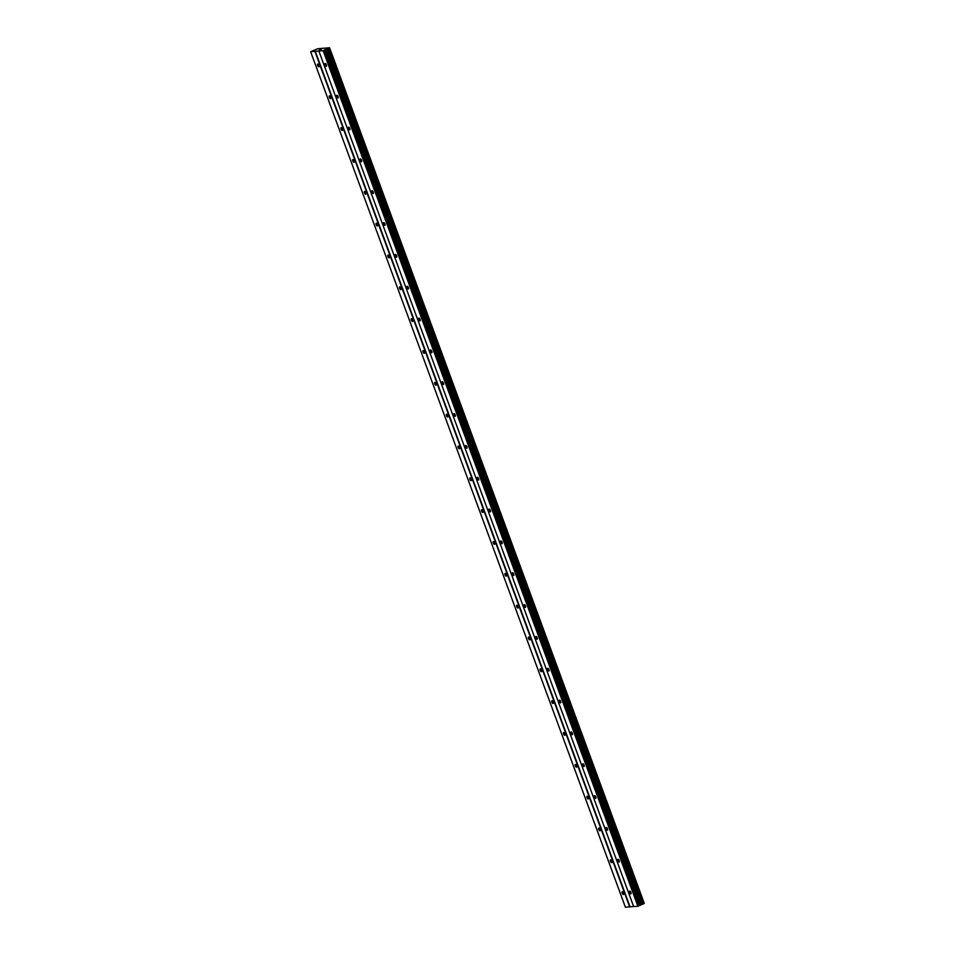 <?xml version="1.0" encoding="UTF-8"?>
<svg xmlns="http://www.w3.org/2000/svg" width="955" height="955" viewBox="0 0 955 955"><rect width="100%" height="100%" fill="white"/><g stroke="black" fill="none" stroke-linecap="round" stroke-linejoin="round"><path stroke-width="1.43" d="M318.946 65.37A1.492 0.621 66.4 0 1 318.898 66.802A1.492 0.621 66.4 0 1 317.657 65.477A1.492 0.621 66.4 0 1 317.705 64.057A1.492 0.621 66.4 0 1 318.946 65.37M330.669 97.207A1.492 0.621 66.4 0 1 330.609 98.64A1.492 0.621 66.4 0 1 329.368 97.315A1.492 0.621 66.4 0 1 329.415 95.894A1.492 0.621 66.4 0 1 330.669 97.207M342.379 129.044A1.492 0.621 66.4 0 1 342.332 130.465A1.492 0.621 66.4 0 1 341.078 129.152A1.492 0.621 66.4 0 1 341.126 127.719A1.492 0.621 66.4 0 1 342.379 129.044M354.09 160.882A1.492 0.621 66.4 0 1 354.042 162.302A1.492 0.621 66.4 0 1 352.789 160.989A1.492 0.621 66.4 0 1 352.837 159.557A1.492 0.621 66.4 0 1 354.09 160.882M365.801 192.707A1.492 0.621 66.4 0 1 365.753 194.14A1.492 0.621 66.4 0 1 364.5 192.815A1.492 0.621 66.4 0 1 364.559 191.394A1.492 0.621 66.4 0 1 365.801 192.707M377.512 224.544A1.492 0.621 66.4 0 1 377.464 225.965A1.492 0.621 66.4 0 1 376.21 224.652A1.492 0.621 66.4 0 1 376.27 223.231A1.492 0.621 66.4 0 1 377.512 224.544M389.222 256.382A1.492 0.621 66.4 0 1 389.174 257.802A1.492 0.621 66.4 0 1 387.933 256.489A1.492 0.621 66.4 0 1 387.981 255.057A1.492 0.621 66.4 0 1 389.222 256.382M400.945 288.207A1.492 0.621 66.4 0 1 400.885 289.64A1.492 0.621 66.4 0 1 399.644 288.315A1.492 0.621 66.4 0 1 399.691 286.894A1.492 0.621 66.4 0 1 400.945 288.207M412.656 320.044A1.492 0.621 66.4 0 1 412.596 321.477A1.492 0.621 66.4 0 1 411.354 320.152A1.492 0.621 66.4 0 1 411.402 318.731A1.492 0.621 66.4 0 1 412.656 320.044M424.366 351.882A1.492 0.621 66.4 0 1 424.318 353.302A1.492 0.621 66.4 0 1 423.065 351.989A1.492 0.621 66.4 0 1 423.113 350.569A1.492 0.621 66.4 0 1 424.366 351.882M436.077 383.719A1.492 0.621 66.4 0 1 436.029 385.14A1.492 0.621 66.4 0 1 434.776 383.826A1.492 0.621 66.4 0 1 434.823 382.394A1.492 0.621 66.4 0 1 436.077 383.719M447.788 415.544A1.492 0.621 66.4 0 1 447.74 416.977A1.492 0.621 66.4 0 1 446.486 415.652A1.492 0.621 66.4 0 1 446.546 414.231A1.492 0.621 66.4 0 1 447.788 415.544M459.498 447.382A1.492 0.621 66.4 0 1 459.451 448.802A1.492 0.621 66.4 0 1 458.209 447.489A1.492 0.621 66.4 0 1 458.257 446.069A1.492 0.621 66.4 0 1 459.498 447.382M471.221 479.219A1.492 0.621 66.4 0 1 471.161 480.64A1.492 0.621 66.4 0 1 469.92 479.326A1.492 0.621 66.4 0 1 469.967 477.894A1.492 0.621 66.4 0 1 471.221 479.219M482.932 511.056A1.492 0.621 66.4 0 1 482.872 512.477A1.492 0.621 66.4 0 1 481.63 511.164A1.492 0.621 66.4 0 1 481.678 509.731A1.492 0.621 66.4 0 1 482.932 511.056M494.642 542.882A1.492 0.621 66.4 0 1 494.595 544.314A1.492 0.621 66.4 0 1 493.341 542.989A1.492 0.621 66.4 0 1 493.389 541.569A1.492 0.621 66.4 0 1 494.642 542.882M506.353 574.719A1.492 0.621 66.4 0 1 506.305 576.14A1.492 0.621 66.4 0 1 505.052 574.826A1.492 0.621 66.4 0 1 505.1 573.406A1.492 0.621 66.4 0 1 506.353 574.719M518.064 606.556A1.492 0.621 66.4 0 1 518.016 607.977A1.492 0.621 66.4 0 1 516.762 606.664A1.492 0.621 66.4 0 1 516.822 605.231A1.492 0.621 66.4 0 1 518.064 606.556M529.774 638.382A1.492 0.621 66.4 0 1 529.727 639.814A1.492 0.621 66.4 0 1 528.485 638.489A1.492 0.621 66.4 0 1 528.533 637.069A1.492 0.621 66.4 0 1 529.774 638.382M541.497 670.219A1.492 0.621 66.4 0 1 541.437 671.652A1.492 0.621 66.4 0 1 540.196 670.326A1.492 0.621 66.4 0 1 540.244 668.906A1.492 0.621 66.4 0 1 541.497 670.219M553.208 702.056A1.492 0.621 66.4 0 1 553.148 703.477A1.492 0.621 66.4 0 1 551.906 702.164A1.492 0.621 66.4 0 1 551.954 700.743A1.492 0.621 66.4 0 1 553.208 702.056M564.918 733.894A1.492 0.621 66.4 0 1 564.871 735.314A1.492 0.621 66.4 0 1 563.617 734.001A1.492 0.621 66.4 0 1 563.665 732.569A1.492 0.621 66.4 0 1 564.918 733.894M576.629 765.719A1.492 0.621 66.4 0 1 576.581 767.152A1.492 0.621 66.4 0 1 575.328 765.826A1.492 0.621 66.4 0 1 575.376 764.406A1.492 0.621 66.4 0 1 576.629 765.719M588.34 797.556A1.492 0.621 66.4 0 1 588.292 798.977A1.492 0.621 66.4 0 1 587.038 797.664A1.492 0.621 66.4 0 1 587.098 796.243A1.492 0.621 66.4 0 1 588.34 797.556M600.05 829.394A1.492 0.621 66.4 0 1 600.003 830.814A1.492 0.621 66.4 0 1 598.761 829.501A1.492 0.621 66.4 0 1 598.809 828.069A1.492 0.621 66.4 0 1 600.05 829.394M611.773 861.231A1.492 0.621 66.4 0 1 611.713 862.652A1.492 0.621 66.4 0 1 610.472 861.338A1.492 0.621 66.4 0 1 610.52 859.906A1.492 0.621 66.4 0 1 611.773 861.231M623.484 893.056A1.492 0.621 66.4 0 1 623.424 894.489A1.492 0.621 66.4 0 1 622.183 893.164A1.492 0.621 66.4 0 1 622.23 891.743A1.492 0.621 66.4 0 1 623.484 893.056M326.371 64.761A1.492 0.621 66.4 0 1 326.324 66.181A1.492 0.621 66.4 0 1 325.07 64.868A1.492 0.621 66.4 0 1 325.13 63.448A1.492 0.621 66.4 0 1 326.371 64.761M338.082 96.598A1.492 0.621 66.4 0 1 338.034 98.019A1.492 0.621 66.4 0 1 336.793 96.706A1.492 0.621 66.4 0 1 336.84 95.273A1.492 0.621 66.4 0 1 338.082 96.598M349.805 128.436A1.492 0.621 66.4 0 1 349.745 129.856A1.492 0.621 66.4 0 1 348.503 128.543A1.492 0.621 66.4 0 1 348.551 127.111A1.492 0.621 66.4 0 1 349.805 128.436M361.515 160.261A1.492 0.621 66.4 0 1 361.468 161.693A1.492 0.621 66.4 0 1 360.214 160.368A1.492 0.621 66.4 0 1 360.262 158.948A1.492 0.621 66.4 0 1 361.515 160.261M373.226 192.098A1.492 0.621 66.4 0 1 373.178 193.519A1.492 0.621 66.4 0 1 371.925 192.206A1.492 0.621 66.4 0 1 371.973 190.785A1.492 0.621 66.4 0 1 373.226 192.098M384.937 223.936A1.492 0.621 66.4 0 1 384.889 225.356A1.492 0.621 66.4 0 1 383.635 224.043A1.492 0.621 66.4 0 1 383.695 222.611A1.492 0.621 66.4 0 1 384.937 223.936M396.647 255.761A1.492 0.621 66.4 0 1 396.6 257.193A1.492 0.621 66.4 0 1 395.346 255.868A1.492 0.621 66.4 0 1 395.406 254.448A1.492 0.621 66.4 0 1 396.647 255.761M408.358 287.598A1.492 0.621 66.4 0 1 408.31 289.031A1.492 0.621 66.4 0 1 407.069 287.706A1.492 0.621 66.4 0 1 407.117 286.285A1.492 0.621 66.4 0 1 408.358 287.598M420.081 319.436A1.492 0.621 66.4 0 1 420.021 320.856A1.492 0.621 66.4 0 1 418.779 319.543A1.492 0.621 66.4 0 1 418.827 318.122A1.492 0.621 66.4 0 1 420.081 319.436M431.791 351.273A1.492 0.621 66.4 0 1 431.732 352.693A1.492 0.621 66.4 0 1 430.49 351.38A1.492 0.621 66.4 0 1 430.538 349.948A1.492 0.621 66.4 0 1 431.791 351.273M443.502 383.098A1.492 0.621 66.4 0 1 443.454 384.531A1.492 0.621 66.4 0 1 442.201 383.206A1.492 0.621 66.4 0 1 442.249 381.785A1.492 0.621 66.4 0 1 443.502 383.098M455.213 414.936A1.492 0.621 66.4 0 1 455.165 416.356A1.492 0.621 66.4 0 1 453.912 415.043A1.492 0.621 66.4 0 1 453.959 413.622A1.492 0.621 66.4 0 1 455.213 414.936M466.923 446.773A1.492 0.621 66.4 0 1 466.876 448.193A1.492 0.621 66.4 0 1 465.622 446.88A1.492 0.621 66.4 0 1 465.682 445.448A1.492 0.621 66.4 0 1 466.923 446.773M478.634 478.61A1.492 0.621 66.4 0 1 478.586 480.031A1.492 0.621 66.4 0 1 477.345 478.718A1.492 0.621 66.4 0 1 477.393 477.285A1.492 0.621 66.4 0 1 478.634 478.61M490.357 510.436A1.492 0.621 66.4 0 1 490.297 511.868A1.492 0.621 66.4 0 1 489.056 510.543A1.492 0.621 66.4 0 1 489.103 509.122A1.492 0.621 66.4 0 1 490.357 510.436M502.067 542.273A1.492 0.621 66.4 0 1 502.008 543.693A1.492 0.621 66.4 0 1 500.766 542.38A1.492 0.621 66.4 0 1 500.814 540.96A1.492 0.621 66.4 0 1 502.067 542.273M513.778 574.11A1.492 0.621 66.4 0 1 513.73 575.531A1.492 0.621 66.4 0 1 512.477 574.218A1.492 0.621 66.4 0 1 512.525 572.785A1.492 0.621 66.4 0 1 513.778 574.11M525.489 605.936A1.492 0.621 66.4 0 1 525.441 607.368A1.492 0.621 66.4 0 1 524.188 606.043A1.492 0.621 66.4 0 1 524.235 604.622A1.492 0.621 66.4 0 1 525.489 605.936M537.199 637.773A1.492 0.621 66.4 0 1 537.152 639.205A1.492 0.621 66.4 0 1 535.898 637.88A1.492 0.621 66.4 0 1 535.958 636.46A1.492 0.621 66.4 0 1 537.199 637.773M548.91 669.61A1.492 0.621 66.4 0 1 548.862 671.031A1.492 0.621 66.4 0 1 547.621 669.718A1.492 0.621 66.4 0 1 547.669 668.297A1.492 0.621 66.4 0 1 548.91 669.61M560.633 701.448A1.492 0.621 66.4 0 1 560.573 702.868A1.492 0.621 66.4 0 1 559.332 701.555A1.492 0.621 66.4 0 1 559.379 700.122A1.492 0.621 66.4 0 1 560.633 701.448M572.343 733.273A1.492 0.621 66.4 0 1 572.284 734.705A1.492 0.621 66.4 0 1 571.042 733.38A1.492 0.621 66.4 0 1 571.09 731.96A1.492 0.621 66.4 0 1 572.343 733.273M584.054 765.11A1.492 0.621 66.4 0 1 584.006 766.531A1.492 0.621 66.4 0 1 582.753 765.218A1.492 0.621 66.4 0 1 582.801 763.797A1.492 0.621 66.4 0 1 584.054 765.11M595.765 796.948A1.492 0.621 66.4 0 1 595.717 798.368A1.492 0.621 66.4 0 1 594.464 797.055A1.492 0.621 66.4 0 1 594.511 795.622A1.492 0.621 66.4 0 1 595.765 796.948M607.476 828.785A1.492 0.621 66.4 0 1 607.428 830.205A1.492 0.621 66.4 0 1 606.174 828.88A1.492 0.621 66.4 0 1 606.234 827.46A1.492 0.621 66.4 0 1 607.476 828.785M619.186 860.61A1.492 0.621 66.4 0 1 619.138 862.043A1.492 0.621 66.4 0 1 617.897 860.718A1.492 0.621 66.4 0 1 617.945 859.297A1.492 0.621 66.4 0 1 619.186 860.61M630.909 892.448A1.492 0.621 66.4 0 1 630.849 893.868A1.492 0.621 66.4 0 1 629.608 892.555A1.492 0.621 66.4 0 1 629.655 891.134A1.492 0.621 66.4 0 1 630.909 892.448M310.638 51.713L317.729 48.729L329.582 47.75L323.148 50.675L310.638 51.713L625.418 907.25L633.619 906.486M643.873 903.597L329.582 47.75M318.875 51.033L633.654 906.57L637.916 906.223L643.897 903.657L329.117 48.12L643.897 903.657M320.808 49.445L319.841 49.744M320.032 49.72L319.221 50.006M321.298 49.397L319.937 49.982M630.037 906.784L315.257 51.236M629.679 906.904L314.899 51.355M329.511 47.81L644.279 903.358L329.463 47.834M641.736 904.457L326.968 48.92M640.841 904.767L326.061 49.23M638.358 906.08L323.578 50.543M637.916 906.223L323.148 50.675M643.837 903.693L329.057 48.144M642.99 904.063L328.21 48.514M642.846 904.099L328.066 48.562M641.796 904.445L327.016 48.896M641.306 904.6L326.526 49.051M639.969 905.149L325.189 49.612M639.671 905.304L324.891 49.767M639.217 905.674L324.437 50.138M638.919 905.829L324.139 50.293"/></g></svg>
